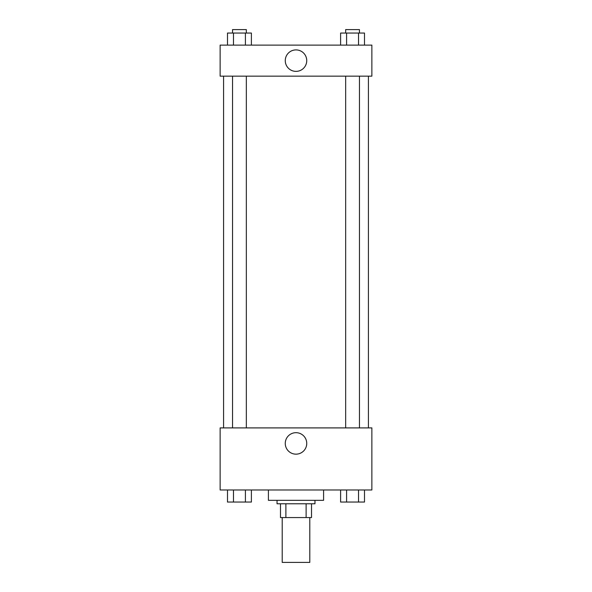 <?xml version="1.0" encoding="UTF-8"?>
<svg xmlns="http://www.w3.org/2000/svg" width="592" height="592" viewBox="0 0 592 592"><rect width="100%" height="100%" fill="white"/><g stroke="black" fill="none" stroke-linecap="round" stroke-linejoin="round"><path stroke-width="0.89" d="M282.206 517.571L282.206 562.4L309.794 562.4L309.794 517.571M306.116 503.777L306.116 517.571L280.482 517.571L280.482 503.777M306.116 517.571L311.518 517.571L311.518 503.777L311.518 517.571M314.966 500.329L314.966 503.777L277.034 503.777L277.034 500.329M285.884 503.777L285.884 517.571M268.413 489.984L268.413 500.329L323.587 500.329L323.587 489.984M371.865 489.984L220.135 489.984L220.135 427.905L371.865 427.905L371.865 489.984M296 454.16A10.737 10.737 0 0 1 286.698 438.058A10.737 10.737 0 0 1 305.302 438.058A10.737 10.737 0 0 1 296 454.16M368.416 76.153L368.416 427.905M345.661 427.905L345.661 76.153M246.339 76.153L246.339 427.905M371.865 76.153L220.135 76.153L220.135 45.118L371.865 45.118L371.865 76.153M306.737 60.636A10.737 10.737 0 0 1 290.635 69.937A10.737 10.737 0 0 1 290.635 51.341A10.737 10.737 0 0 1 306.737 60.636M364.502 45.118L364.502 33.048L340.607 33.048L340.607 45.118M358.53 33.048L358.53 45.118M346.586 33.048L346.586 45.118M345.661 33.048L345.661 29.6L359.455 29.6L359.455 33.048M251.393 45.118L251.393 33.048L227.498 33.048L227.498 45.118M245.414 33.048L245.414 45.118M233.47 33.048L233.47 45.118M232.545 33.048L232.545 29.6L246.339 29.6L246.339 33.048M364.502 489.984L364.502 502.053L340.607 502.053L340.607 489.984M358.53 489.984L358.53 502.053M346.586 489.984L346.586 502.053M359.455 502.053L345.661 502.053M251.393 489.984L251.393 502.053L227.498 502.053L227.498 489.984M245.414 489.984L245.414 502.053M233.47 489.984L233.47 502.053M246.339 502.053L232.545 502.053M223.584 76.153L223.584 427.905M359.455 427.905L359.455 76.153M232.545 76.153L232.545 427.905"/></g></svg>
